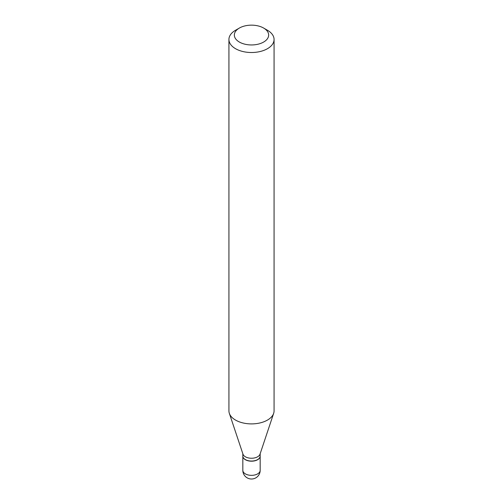 <?xml version="1.0" encoding="UTF-8"?>
<svg xmlns="http://www.w3.org/2000/svg" width="503" height="503" viewBox="0 0 503 503"><rect width="100%" height="100%" fill="white"/><g stroke="black" fill="none" stroke-linecap="round" stroke-linejoin="round"><path stroke-width="0.75" d="M242.83 456.114A8.67 5.005 0 0 0 242.83 456.19A8.67 5.005 0 0 0 245.37 459.723A8.67 5.005 0 0 0 254.82 460.811A8.67 5.005 0 0 0 260.17 456.19A8.67 5.005 0 0 0 260.17 456.114M242.83 453.719L242.83 456.039A8.67 5.005 0 0 0 245.37 459.579A8.67 5.005 0 0 0 257.63 459.579L257.63 459.579A8.67 5.005 0 0 0 260.17 456.039L260.17 453.719M235.536 30.262L239.371 28.049L235.536 30.262A22.572 13.034 0 0 0 228.928 39.479L228.928 410.863A22.572 13.034 0 0 0 229.337 413.334L242.987 454.184A8.67 5.005 0 0 0 248.96 458.026A8.67 5.005 0 0 0 257.63 456.774A8.67 5.005 0 0 0 260.013 454.184L273.663 413.334A22.572 13.034 0 0 0 274.072 410.863L274.072 39.479A22.572 13.034 0 0 0 267.464 30.262L263.629 28.049A17.159 9.903 0 0 0 239.371 28.049L239.371 28.049A17.159 9.903 0 0 0 239.371 42.057A17.159 9.903 0 0 0 263.629 42.057A17.159 9.903 0 0 0 263.629 28.049M245.433 459.616A8.488 4.898 0 0 0 245.495 459.654A8.488 4.898 0 0 0 257.505 459.654L257.505 459.654M228.928 39.479A22.572 13.034 0 0 0 242.861 51.52A22.572 13.034 0 0 0 267.464 48.697A22.572 13.034 0 0 0 274.072 39.479M229.337 413.334A22.572 13.034 0 0 0 244.886 423.325A22.572 13.034 0 0 0 267.464 420.08A22.572 13.034 0 0 0 273.663 413.334M260.17 470.343A8.67 8.67 0 0 1 255.832 477.85A8.67 8.67 0 0 1 242.83 470.343A8.67 5.005 0 0 0 245.37 473.883A8.67 5.005 0 0 0 257.63 473.883A8.67 5.005 0 0 0 260.17 470.343L260.17 456.19M242.83 470.343L242.83 456.19"/></g></svg>
